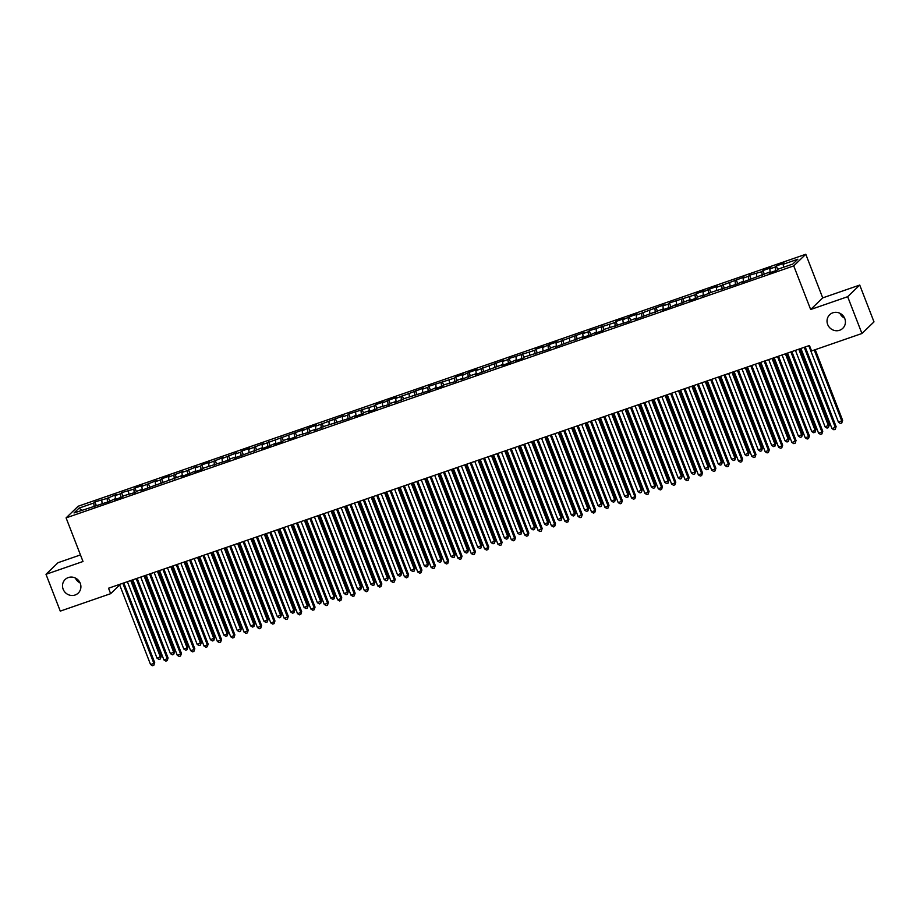 <?xml version="1.0" encoding="UTF-8"?>
<svg xmlns="http://www.w3.org/2000/svg" width="920" height="920" viewBox="0 0 920 920"><rect width="100%" height="100%" fill="white"/><g stroke="black" fill="none" stroke-linecap="round" stroke-linejoin="round"><path stroke-width="1.38" d="M80.086 582.9A9.43 8.97 46 0 1 75.394 578.036M80.258 583.326A9.43 8.97 46 0 1 78.257 593.067A9.43 8.97 46 0 1 63.158 589.248A9.43 8.97 46 0 1 65.159 579.496A9.43 8.97 46 0 1 80.258 583.326M844.606 318.147A9.43 8.97 46 0 1 839.914 313.283M844.779 318.573A9.43 8.97 46 0 1 842.777 328.325A9.43 8.97 46 0 1 827.678 324.495A9.43 8.97 46 0 1 829.679 314.743A9.43 8.97 46 0 1 844.779 318.573M80.465 554.921L58.063 562.683L46 574.31L60.271 611.121L110.641 593.676L119.68 584.959M805.793 254.265L78.154 506.241L66.09 517.879L793.741 265.892L805.793 254.265L822.71 297.884L810.658 309.511L847.665 296.7L859.728 285.062L822.71 297.884M859.728 285.062L874 321.873L861.936 333.5L847.665 296.7M115.115 495.615L115.483 498.663L114.287 499.732L122.302 496.949L123.452 495.834L135.665 492.326L136.815 491.211L142.163 489.359L141.001 490.475L182.24 475.479L181.09 476.594L189.106 473.823L195.603 470.856L194.453 471.971L202.469 469.188L203.619 468.073L229.183 459.942L230.345 458.815L235.692 456.975L234.531 458.091L262.407 447.718L261.257 448.834L269.272 446.062L275.77 443.095L274.62 444.21L282.635 441.428L283.786 440.312L289.133 438.46L287.971 439.576L295.998 436.804L297.148 435.689L309.35 432.17L310.511 431.054L315.859 429.203L314.697 430.33L323.874 426.431L349.439 418.289L355.936 415.322L354.786 416.449L362.802 413.666L363.952 412.551L369.299 410.699L368.138 411.815L376.165 409.043L377.315 407.928L389.516 404.409L390.678 403.293L396.025 401.442L394.864 402.569L404.041 398.671L429.605 390.528L436.103 387.561L434.953 388.688L442.968 385.905L444.118 384.79L456.331 381.282L457.481 380.167L462.829 378.315L461.667 379.431L470.844 375.532L476.192 373.681L475.03 374.796L502.906 364.435L501.756 365.55L509.772 362.767L516.269 359.8L515.12 360.916L523.135 358.144L524.285 357.029L549.849 348.887L551.011 347.772L556.358 345.92L555.197 347.035L583.073 336.674L581.923 337.789L589.938 335.006L596.436 332.039L595.286 333.155L603.301 330.384L604.452 329.268L630.016 321.126L631.178 320.01L636.525 318.159L635.363 319.274L663.24 308.913L662.089 310.028L670.105 307.245L676.602 304.278L675.452 305.394L689.966 299.655L688.804 300.771L696.831 297.999L697.981 296.884L703.328 295.032L702.167 296.148L711.344 292.249L736.908 284.119L743.406 281.152L742.256 282.267L770.132 271.894L768.982 273.01L776.997 270.238L778.147 269.123L792.844 264.029L797.87 259.187L783.173 264.281L784.323 263.154L776.307 265.938L775.157 267.053L769.81 268.904L770.96 267.789L762.944 270.56L761.794 271.676L749.593 275.195L748.431 276.31L743.084 278.162L744.245 277.046L716.369 287.408L717.519 286.292L709.504 289.075L703.006 292.042L704.156 290.927L696.141 293.698L694.991 294.814L669.426 302.956L668.265 304.072L662.918 305.923L664.079 304.808L636.203 315.169L637.353 314.053L629.337 316.836L622.84 319.803L623.99 318.688L615.974 321.459L614.824 322.575L589.26 330.717L588.098 331.832L582.751 333.684L583.912 332.568L556.036 342.93L557.186 341.815L549.171 344.597L542.673 347.565L543.823 346.449L535.808 349.221L534.658 350.336L509.093 358.478L507.932 359.593L502.584 361.445L503.746 360.329L475.87 370.691L477.02 369.575L469.004 372.358L462.507 375.325L463.657 374.21L455.641 376.981L454.491 378.097L428.927 386.239L427.765 387.354L422.418 389.206L423.579 388.091L395.703 398.452L396.853 397.336L388.838 400.119L382.341 403.086L383.49 401.971L375.475 404.742L374.325 405.858L348.76 414L347.599 415.115L342.251 416.967L343.413 415.851L315.537 426.213L316.687 425.097L308.671 427.88L302.174 430.847L303.324 429.732L262.085 444.728L263.246 443.612L248.722 449.351L249.883 448.235L241.868 451.007L240.706 452.134L235.37 453.974L236.52 452.858L222.007 458.608L223.157 457.493L208.644 463.231L209.794 462.116L201.779 464.887L200.629 466.014L195.281 467.854L196.443 466.739L187.266 470.637L181.918 472.489L183.08 471.373L168.555 477.112L169.717 475.996L161.702 478.768L160.54 479.895L155.204 481.735L156.354 480.619L141.841 486.369L142.991 485.254L134.975 488.025L133.826 489.141L121.612 492.66L120.462 493.775L115.115 495.615L116.276 494.5L107.099 498.398L94.898 501.906L96.29 505.517M115.897 499.169L115.437 498.617L108.939 501.584L74.025 512.957L79.04 508.116L93.736 503.022L94.898 501.906M861.936 333.5L811.567 350.945L809.45 345.494L108.537 588.225L110.641 593.676M101.752 500.25L102.12 503.297M107.099 498.398L107.537 502.067M120.462 493.775L120.899 497.432M128.478 490.992L128.846 494.04M133.826 489.141L134.262 492.809M141.841 486.369L142.209 489.405M147.177 484.518L147.625 488.186M155.204 481.735L155.572 484.782M160.54 479.895L160.988 483.552M168.555 477.112L168.923 480.159M173.903 475.26L174.352 478.929M181.918 472.489L182.286 475.525M187.266 470.637L187.703 474.306M195.281 467.854L195.649 470.902M200.629 466.014L201.066 469.671M208.644 463.231L209.012 466.279M213.992 461.38L214.429 465.048M222.007 458.608L222.375 461.644M227.343 456.757L227.792 460.425M235.37 453.974L235.738 457.022M240.706 452.134L241.155 455.791M248.722 449.351L249.09 452.398M254.069 447.499L254.518 451.168M262.085 444.728L262.453 447.764M267.433 442.876L267.869 446.545M275.448 440.093L275.816 443.141M280.795 438.242L281.233 441.91M288.811 435.47L289.179 438.518M294.158 433.619L294.596 437.287M302.174 430.847L302.542 433.883M307.51 428.996L307.959 432.664M315.537 426.213L315.905 429.26M320.873 424.361L321.322 428.03M328.888 421.59L329.256 424.637M334.236 419.738L334.684 423.407M342.251 416.967L342.619 420.003M347.599 415.115L348.036 418.784M355.615 412.332L355.982 415.38M360.962 410.481L361.399 414.149M368.978 407.709L369.346 410.757M374.325 405.858L374.762 409.526M382.341 403.086L382.709 406.122M387.676 401.235L388.125 404.903M395.703 398.452L396.072 401.499M401.039 396.6L401.488 400.269M409.055 393.829L409.423 396.876M414.402 391.978L414.851 395.646M422.418 389.206L422.786 392.242M427.765 387.354L428.202 391.023M435.781 384.572L436.149 387.619M441.128 382.72L441.565 386.388M449.144 379.948L449.512 382.996M454.491 378.097L454.928 381.765M462.507 375.325L462.875 378.361M467.843 373.474L468.291 377.131M475.87 370.691L476.238 373.738M481.206 368.839L481.654 372.508M489.221 366.068L489.589 369.115M494.569 364.216L495.017 367.885M502.584 361.445L502.952 364.481M507.932 359.593L508.369 363.25M515.947 356.81L516.316 359.858M521.295 354.959L521.732 358.627M529.31 352.188L529.678 355.235M534.658 350.336L535.095 354.004M542.673 347.565L543.041 350.6M548.009 345.713L548.458 349.37M556.036 342.93L556.404 345.978M561.372 341.078L561.821 344.747M569.388 338.307L569.756 341.354M574.735 336.455L575.184 340.124M582.751 333.684L583.119 336.72M588.098 331.832L588.535 335.49M596.114 329.049L596.482 332.097M601.461 327.198L601.898 330.866M609.477 324.426L609.845 327.474M614.824 322.575L615.261 326.243M622.84 319.803L623.208 322.839M628.176 317.952L628.624 321.609M636.203 315.169L636.571 318.216M641.539 313.317L641.987 316.986M649.554 310.546L649.922 313.593M654.902 308.695L655.351 312.363M662.918 305.923L663.285 308.959M668.265 304.072L668.702 307.728M676.28 301.288L676.648 304.336M681.628 299.437L682.065 303.105M689.644 296.666L690.011 299.713M694.991 294.814L695.428 298.483M703.006 292.042L703.374 295.078M708.342 290.191L708.791 293.848M716.369 287.408L716.737 290.455M721.706 285.556L722.154 289.225M729.721 282.785L730.089 285.832M735.068 280.933L735.517 284.602M743.084 278.162L743.452 281.198M748.431 276.31L748.869 279.967M756.447 273.527L756.815 276.575M761.794 271.676L762.231 275.344M769.81 268.904L770.178 271.952M775.157 267.053L775.594 270.721M783.173 264.281L783.529 267.26M810.658 309.511L793.741 265.892M46 574.31L83.007 561.499L66.09 517.879M93.736 503.022L94.185 506.69M81.776 510.266L79.04 508.116M776.307 265.938L777.71 269.548M762.944 270.56L764.347 274.171M749.593 275.195L750.984 278.794M736.23 279.818L737.621 283.429M722.867 284.441L724.27 288.052M709.504 289.075L710.907 292.675M696.141 293.698L697.544 297.309M682.778 298.322L684.181 301.933M669.426 302.956L670.818 306.555M656.063 307.579L657.455 311.19M642.7 312.202L644.103 315.813M629.337 316.836L630.74 320.436M615.974 321.459L617.377 325.07M602.611 326.082L604.014 329.693M589.26 330.717L590.651 334.316M575.897 335.34L577.288 338.951M562.534 339.963L563.937 343.574M549.171 344.597L550.574 348.197M535.808 349.221L537.211 352.831M522.445 353.843L523.848 357.454M509.093 358.478L510.485 362.077M495.73 363.101L497.122 366.712M482.367 367.724L483.77 371.335M469.004 372.358L470.407 375.958M455.641 376.981L457.044 380.592M442.278 381.604L443.681 385.216M428.927 386.239L430.318 389.838M415.564 390.862L416.955 394.473M402.201 395.485L403.604 399.096M388.838 400.119L390.241 403.719M375.475 404.742L376.878 408.353M362.112 409.365L363.515 412.976M348.76 414L350.152 417.599M335.397 418.623L336.789 422.234M322.034 423.246L323.438 426.857M308.671 427.88L310.074 431.48M295.308 432.503L296.711 436.114M281.945 437.126L283.348 440.737M268.594 441.761L269.986 445.36M255.231 446.384L256.623 449.995M241.868 451.007L243.271 454.618M228.505 455.641L229.908 459.241M215.142 460.264L216.545 463.875M201.779 464.887L203.182 468.498M188.427 469.522L189.819 473.121M175.064 474.145L176.456 477.756M161.702 478.768L163.105 482.379M148.339 483.402L149.742 487.002M134.975 488.025L136.379 491.636M121.612 492.66L123.015 496.259M108.261 497.283L109.652 500.894M804.23 347.3L835.303 427.421L831.967 428.57L800.894 348.461M805.218 346.955L836.119 426.627L835.233 429.306L833.899 429.766L831.967 428.57M836.119 426.627L835.233 429.306M808.795 345.724L838.488 422.291L842.639 420.348L815.235 349.68M842.639 420.348L841.754 423.016L841.823 421.13L814.246 350.025M841.754 423.016L840.42 423.476L838.488 422.291M790.878 351.934L821.951 432.043L818.605 433.205L787.531 353.084M791.856 351.589L822.768 431.261L821.882 433.929L820.536 434.389L818.605 433.205M822.768 431.261L821.882 433.929M777.515 356.558L808.588 436.666L805.241 437.828L774.168 357.707M778.504 356.212L809.404 435.884L808.519 438.553L807.185 439.012L805.241 437.828M809.404 435.884L808.519 438.553M795.432 350.347L825.125 426.914L829.276 424.971L799.756 348.853M829.276 424.971L828.391 427.639L828.471 425.753L798.767 349.197M828.391 427.639L827.057 428.099L825.125 426.914M782.069 354.982L811.762 431.537L815.108 430.387L815.925 429.594L786.393 353.475M815.925 429.594L815.039 432.262L815.108 430.387L785.404 353.82M815.039 432.262L813.694 432.733L811.762 431.537M764.152 361.18L795.225 441.301L791.89 442.451L760.806 362.342M765.141 360.835L796.041 440.507L795.156 443.187L793.822 443.647L791.89 442.451M796.041 440.507L795.156 443.187M750.789 365.815L781.862 445.924L778.527 447.085L747.454 366.965M751.778 365.47L782.678 445.142L781.793 447.81L780.459 448.27L778.527 447.085M782.678 445.142L781.793 447.81M768.706 359.605L798.399 436.172L802.562 434.228L773.03 358.11M802.562 434.228L801.676 436.897L801.745 435.01L772.053 358.443M801.676 436.897L800.342 437.356L798.399 436.172M755.343 364.228L785.047 440.795L789.199 438.851L759.678 362.733M789.199 438.851L788.313 441.519L788.382 439.633L758.689 363.078M788.313 441.519L786.98 441.979L785.047 440.795M737.426 370.438L768.499 450.547L765.164 451.709L734.091 371.588M738.415 370.093L769.315 449.765L768.43 452.433L767.096 452.893L765.164 451.709M769.315 449.765L768.43 452.433M741.98 368.862L771.684 445.418L775.019 444.268L775.836 443.474L746.315 367.356M775.836 443.474L774.95 446.142L775.019 444.268L745.327 367.701M774.95 446.142L773.616 446.614L771.684 445.418M724.063 375.061L755.136 455.181L751.801 456.331L720.728 376.222M725.052 374.716L755.952 454.388L755.067 457.067L753.733 457.527L751.801 456.331M755.952 454.388L755.067 457.067M728.629 373.485L758.321 450.053L762.473 448.109L732.952 371.99M762.473 448.109L761.587 450.777L761.656 448.891L731.963 372.324M761.587 450.777L760.254 451.237L758.321 450.053M710.7 379.695L741.784 459.804L738.438 460.966L707.365 380.846M711.689 379.35L742.601 459.022L741.716 461.69L740.37 462.15L738.438 460.966M742.601 459.022L741.716 461.69M715.265 378.108L744.958 454.675L749.11 452.732L719.589 376.613M749.11 452.732L748.224 455.4L748.305 453.514L718.6 376.959M748.224 455.4L746.89 455.86L744.958 454.675M697.348 384.318L728.421 464.428L725.075 465.589L694.002 385.468M698.337 383.973L729.238 463.645L728.352 466.313L727.019 466.773L725.075 465.589M729.238 463.645L728.352 466.313M701.902 382.743L731.595 459.298L734.942 458.148L735.758 457.355L706.226 381.236M735.758 457.355L734.873 460.023L734.942 458.148L705.237 381.581M734.873 460.023L733.527 460.494L731.595 459.298M683.985 388.941L715.058 469.062L711.723 470.212L680.639 390.103M684.974 388.608L715.875 468.268L714.99 470.948L713.655 471.408L711.723 470.212M715.875 468.268L714.99 470.948M688.539 387.366L718.232 463.933L722.395 461.989L692.863 385.871M722.395 461.989L721.51 464.657L721.579 462.772L691.886 386.204M721.51 464.657L720.176 465.117L718.232 463.933M670.622 393.576L701.695 473.685L698.36 474.846L667.287 394.726M671.611 393.231L702.512 472.903L701.626 475.571L700.293 476.031L698.36 474.846M702.512 472.903L701.626 475.571M675.176 391.989L704.881 468.556L709.032 466.612L679.512 390.494M709.032 466.612L708.147 469.28L708.216 467.394L678.523 390.839M708.147 469.28L706.813 469.74L704.881 468.556M657.259 398.199L688.332 478.319L684.997 479.469L653.924 399.36M658.248 397.854L689.149 477.526L688.263 480.194L686.929 480.666L684.997 479.469M689.149 477.526L688.263 480.194M661.813 396.623L691.518 473.179L694.853 472.029L695.669 471.235L666.149 395.117M695.669 471.235L694.784 473.903L694.853 472.029L665.16 395.462M694.784 473.903L693.45 474.375L691.518 473.179M643.896 402.822L674.969 482.942L671.634 484.092L640.561 403.983M644.885 402.488L675.786 482.16L674.9 484.828L673.567 485.288L671.634 484.092M675.786 482.16L674.9 484.828M648.462 401.247L678.155 477.813L682.306 475.87L652.786 399.751M682.306 475.87L681.421 478.538L681.49 476.652L651.797 400.085M681.421 478.538L680.087 478.998L678.155 477.813M630.533 407.456L661.618 487.565L658.271 488.727L627.198 408.606M631.522 407.111L662.434 486.784L661.549 489.451L660.203 489.911L658.271 488.727M662.434 486.784L661.549 489.451M635.099 405.869L664.792 482.436L668.943 480.493L639.423 404.374M668.943 480.493L668.058 483.161L668.138 481.275L638.434 404.719M668.058 483.161L666.724 483.621L664.792 482.436M617.182 412.079L648.255 492.2L644.908 493.35L613.835 413.241M618.171 411.734L649.071 491.406L648.186 494.074L646.852 494.546L644.908 493.35M649.071 491.406L648.186 494.074M621.736 410.504L651.429 487.059L654.775 485.909L655.592 485.116L626.06 408.997M655.592 485.116L654.706 487.796L654.775 485.909L625.071 409.342M654.706 487.796L653.361 488.255L651.429 487.059M603.819 416.702L634.892 496.823L631.557 497.973L600.472 417.864M604.808 416.369L635.708 496.041L634.823 498.709L633.489 499.169L631.557 497.973M635.708 496.041L634.823 498.709M608.373 415.127L638.066 491.694L642.229 489.75L612.697 413.632M642.229 489.75L641.344 492.418L641.412 490.532L611.719 413.966M641.344 492.418L640.009 492.878L638.066 491.694M590.456 421.337L621.529 501.446L618.194 502.607L587.121 422.487M591.445 420.992L622.345 500.664L621.46 503.332L620.126 503.792L618.194 502.607M622.345 500.664L621.46 503.332M595.01 419.75L624.714 496.317L628.866 494.373L599.345 418.255M628.866 494.373L627.981 497.041L628.049 495.155L598.356 418.6M627.981 497.041L626.646 497.501L624.714 496.317M577.093 425.96L608.166 506.08L604.831 507.23L573.758 427.121M578.082 425.615L608.982 505.287L608.097 507.955L606.763 508.426L604.831 507.23M608.982 505.287L608.097 507.955M581.647 424.384L611.351 500.94L614.686 499.79L615.503 498.996L585.982 422.878M615.503 498.996L614.617 501.676L614.686 499.79L584.993 423.223M614.617 501.676L613.283 502.136L611.351 500.94M563.73 430.583L594.803 510.703L591.468 511.853L560.395 431.744M564.719 430.249L595.619 509.921L594.734 512.589L593.4 513.049L591.468 511.853M595.619 509.921L594.734 512.589M568.295 429.007L597.988 505.574L602.14 503.631L572.62 427.512M602.14 503.631L601.255 506.299L601.323 504.413L571.63 427.846M601.255 506.299L599.92 506.759L597.988 505.574M550.367 435.217L581.452 515.327L578.105 516.488L547.032 436.367M551.356 434.872L582.268 514.544L581.382 517.212L580.037 517.672L578.105 516.488M582.268 514.544L581.382 517.212M554.933 433.63L584.625 510.197L588.777 508.254L559.256 432.135M588.777 508.254L587.891 510.922L587.972 509.036L558.267 432.48M587.891 510.922L586.558 511.382L584.625 510.197M537.015 439.841L568.088 519.961L564.742 521.111L533.669 441.002M538.004 439.495L568.905 519.167L568.019 521.835L566.685 522.307L564.742 521.111M568.905 519.167L568.019 521.835M541.569 438.265L571.262 514.82L574.609 513.67L575.425 512.877L545.893 436.758M575.425 512.877L574.54 515.556L574.609 513.67L544.904 437.103M574.54 515.556L573.194 516.016L571.262 514.82M523.653 444.463L554.726 524.584L551.39 525.734L520.306 445.625M524.641 444.13L555.542 523.802L554.656 526.47L553.322 526.93L551.39 525.734M555.542 523.802L554.656 526.47M528.207 442.888L557.899 519.455L562.062 517.511L532.53 441.393M562.062 517.511L561.177 520.179L561.246 518.293L531.553 441.738M561.177 520.179L559.843 520.639L557.899 519.455M510.289 449.098L541.362 529.207L538.028 530.368L506.954 450.248M511.278 448.753L542.179 528.425L541.293 531.093L539.959 531.553L538.028 530.368M542.179 528.425L541.293 531.093M514.843 447.511L544.548 524.078L548.699 522.134L519.179 446.016M548.699 522.134L547.814 524.803L547.883 522.916L518.19 446.361M547.814 524.803L546.48 525.262L544.548 524.078M496.926 453.721L527.999 533.841L524.664 534.991L493.591 454.882M497.916 453.376L528.816 533.048L527.93 535.716L526.596 536.188L524.664 534.991M528.816 533.048L527.93 535.716M501.48 452.145L531.185 528.701L534.52 527.551L535.337 526.757L505.816 450.639M535.337 526.757L534.451 529.437L534.52 527.551L504.827 450.984M534.451 529.437L533.117 529.897L531.185 528.701M483.563 458.344L514.636 538.464L511.301 539.626L480.228 459.505M484.553 458.01L515.453 537.683L514.567 540.351L513.233 540.81L511.301 539.626M515.453 537.683L514.567 540.351M488.129 456.768L517.822 533.335L521.973 531.392L492.453 455.273M521.973 531.392L521.088 534.06L521.157 532.174L491.464 455.618M521.088 534.06L519.754 534.52L517.822 533.335M470.2 462.978L501.285 543.087L497.938 544.249L466.865 464.128M471.19 462.633L502.101 542.305L501.216 544.973L499.87 545.433L497.938 544.249M502.101 542.305L501.216 544.973M474.766 461.391L504.459 537.958L508.61 536.015L479.09 459.897M508.61 536.015L507.725 538.683L507.805 536.797L478.101 460.241M507.725 538.683L506.391 539.143L504.459 537.958M456.849 467.601L487.922 547.722L484.575 548.872L453.502 468.763M457.838 467.256L488.738 546.928L487.853 549.596L486.519 550.068L484.575 548.872M488.738 546.928L487.853 549.596M461.403 466.026L491.096 542.582L494.442 541.431L495.259 540.638L465.727 464.519M495.259 540.638L494.373 543.317L494.442 541.431L464.738 464.864M494.373 543.317L493.028 543.778L491.096 542.582M443.486 472.224L474.559 552.345L471.224 553.506L440.139 473.386M444.475 471.891L475.375 551.563L474.49 554.231L473.156 554.691L471.224 553.506M475.375 551.563L474.49 554.231M448.04 470.649L477.733 547.216L481.896 545.272L452.364 469.154M481.896 545.272L481.01 547.941L481.079 546.054L451.386 469.499M481.01 547.941L479.676 548.4L477.733 547.216M430.123 476.859L461.196 556.968L457.861 558.129L426.788 478.009M431.112 476.514L462.012 556.186L461.127 558.854L459.793 559.314L457.861 558.129M462.012 556.186L461.127 558.854M434.677 475.272L464.381 551.839L468.533 549.895L439.012 473.777M468.533 549.895L467.647 552.563L467.716 550.678L438.023 474.122M467.647 552.563L466.313 553.023L464.381 551.839M416.76 481.482L447.833 561.602L444.498 562.752L413.425 482.643M417.749 481.137L448.649 560.809L447.764 563.477L446.43 563.948L444.498 562.752M448.649 560.809L447.764 563.477M421.314 479.906L451.018 556.462L454.353 555.312L455.17 554.518L425.649 478.4M455.17 554.518L454.284 557.198L454.353 555.312L424.66 478.745M454.284 557.198L452.95 557.658L451.018 556.462M403.397 486.105L434.47 566.226L431.135 567.387L400.062 487.266M404.386 485.772L435.286 565.443L434.401 568.111L433.067 568.572L431.135 567.387M435.286 565.443L434.401 568.111M407.962 484.529L437.655 561.096L441.807 559.153L412.286 483.034M441.807 559.153L440.921 561.821L440.99 559.935L411.297 483.379M440.921 561.821L439.587 562.281L437.655 561.096M390.034 490.739L421.118 570.848L417.772 572.01L386.699 491.889M391.023 490.394L421.935 570.066L421.049 572.734L419.704 573.194L417.772 572.01M421.935 570.066L421.049 572.734M394.599 489.152L424.292 565.719L427.639 564.569L428.444 563.776L398.923 487.657M428.444 563.776L427.558 566.444L427.639 564.569L397.934 488.002M427.558 566.444L426.224 566.904L424.292 565.719M376.683 495.362L407.755 575.483L404.409 576.633L373.336 496.524M377.671 495.017L408.572 574.689L407.686 577.357L406.353 577.829L404.409 576.633M408.572 574.689L407.686 577.357M381.236 493.787L410.929 570.342L414.276 569.192L415.092 568.399L385.56 492.292M415.092 568.399L414.207 571.078L414.276 569.192L384.572 492.625M414.207 571.078L412.861 571.538L410.929 570.342M363.32 499.985L394.392 580.106L391.058 581.267L359.973 501.147M364.308 499.652L395.209 579.324L394.323 581.992L392.989 582.452L391.058 581.267M395.209 579.324L394.323 581.992M367.873 498.41L397.566 574.977L401.729 573.034L372.197 496.915M401.729 573.034L400.844 575.702L400.913 573.816L371.22 497.26M400.844 575.702L399.51 576.161L397.566 574.977M349.956 504.62L381.029 584.729L377.695 585.89L346.622 505.77M350.945 504.275L381.846 583.947L380.96 586.615L379.626 587.075L377.695 585.89M381.846 583.947L380.96 586.615M354.51 503.033L384.215 579.6L388.366 577.656L358.846 501.538M388.366 577.656L387.481 580.324L387.55 578.45L357.857 501.883M387.481 580.324L386.147 580.796L384.215 579.6M336.593 509.243L367.666 589.363L364.331 590.513L333.258 510.404M337.582 508.898L368.483 588.57L367.597 591.238L366.263 591.709L364.331 590.513M368.483 588.57L367.597 591.238M341.147 507.667L370.852 584.223L375.003 582.291L345.483 506.172M375.003 582.291L374.118 584.959L374.187 583.073L344.494 506.506M374.118 584.959L372.784 585.419L370.852 584.223M323.23 513.866L354.303 593.986L350.968 595.148L319.895 515.028M324.219 513.533L355.12 593.205L354.234 595.872L352.9 596.332L350.968 595.148M355.12 593.205L354.234 595.872M327.796 512.29L357.489 588.857L361.641 586.914L332.12 510.796M361.641 586.914L360.755 589.582L360.824 587.696L331.131 511.14M360.755 589.582L359.421 590.042L357.489 588.857M309.867 518.5L340.952 598.609L337.605 599.771L306.532 519.65M310.856 518.155L341.768 597.827L340.883 600.495L339.537 600.956L337.605 599.771M341.768 597.827L340.883 600.495M314.433 516.925L344.126 593.481L347.472 592.331L348.277 591.537L318.757 515.418M348.277 591.537L347.392 594.205L347.472 592.331L317.768 515.764M347.392 594.205L346.058 594.676L344.126 593.481M296.516 523.123L327.589 603.244L324.242 604.394L293.169 524.285M297.493 522.778L328.405 602.45L327.52 605.119L326.186 605.59L324.242 604.394M328.405 602.45L327.52 605.119M301.07 521.548L330.763 598.103L334.109 596.953L334.926 596.171L305.394 520.053M334.926 596.171L334.041 598.839L334.109 596.953L304.405 520.386M334.041 598.839L332.695 599.299L330.763 598.103M283.153 527.746L314.226 607.867L310.891 609.029L279.806 528.908M284.142 527.413L315.042 607.085L314.157 609.753L312.823 610.213L310.891 609.029M315.042 607.085L314.157 609.753M287.707 526.171L317.4 602.738L321.563 600.794L292.031 524.676M321.563 600.794L320.678 603.462L320.747 601.577L291.053 525.021M320.678 603.462L319.343 603.922L317.4 602.738M269.79 532.381L300.863 612.49L297.528 613.651L266.455 533.531M270.779 532.036L301.679 611.708L300.794 614.376L299.46 614.836L297.528 613.651M301.679 611.708L300.794 614.376M274.344 530.805L304.048 607.361L307.384 606.211L308.2 605.418L278.68 529.299M308.2 605.418L307.315 608.085L307.384 606.211L277.69 529.644M307.315 608.085L305.98 608.557L304.048 607.361M256.427 537.004L287.5 617.124L284.165 618.274L253.092 538.165M257.416 536.659L288.316 616.331L287.431 618.999L286.097 619.47L284.165 618.274M288.316 616.331L287.431 618.999M260.981 535.428L290.685 611.984L294.837 610.052L265.316 533.933M294.837 610.052L293.952 612.72L294.02 610.834L264.327 534.267M293.952 612.72L292.617 613.18L290.685 611.984M243.064 541.627L274.137 621.747L270.802 622.909L239.729 542.788M244.053 541.293L274.953 620.966L274.068 623.633L272.734 624.094L270.802 622.909M274.953 620.966L274.068 623.633M247.63 540.051L277.322 616.619L281.474 614.675L251.953 538.556M281.474 614.675L280.589 617.343L280.657 615.457L250.964 538.901M280.589 617.343L279.255 617.803L277.322 616.619M229.701 546.261L260.786 626.37L257.439 627.532L226.366 547.411M230.69 545.916L261.602 625.588L260.716 628.256L259.371 628.716L257.439 627.532M261.602 625.588L260.716 628.256M234.266 544.686L263.959 621.241L267.306 620.091L268.111 619.298L238.59 543.179M268.111 619.298L267.226 621.966L267.306 620.091L237.601 543.524M267.226 621.966L265.892 622.438L263.959 621.241M216.349 550.884L247.422 631.005L244.076 632.155L213.003 552.046M217.327 550.539L248.239 630.211L247.353 632.88L246.019 633.351L244.076 632.155M248.239 630.211L247.353 632.88M220.903 549.309L250.596 625.865L253.943 624.714L254.759 623.932L225.227 547.814M254.759 623.932L253.874 626.601L253.943 624.714L224.238 548.147M253.874 626.601L252.528 627.06L250.596 625.865M202.986 555.507L234.059 635.628L230.724 636.789L199.64 556.669M203.975 555.174L234.876 634.846L233.99 637.514L232.656 637.974L230.724 636.789M234.876 634.846L233.99 637.514M207.54 553.932L237.233 630.499L241.396 628.556L211.864 552.437M241.396 628.556L240.511 631.223L240.58 629.337L210.887 552.782M240.511 631.223L239.177 631.683L237.233 630.499M189.623 560.142L220.696 640.251L217.361 641.412L186.288 561.292M190.612 559.797L221.513 639.469L220.627 642.137L219.293 642.597L217.361 641.412M221.513 639.469L220.627 642.137M194.177 558.566L223.882 635.122L227.217 633.972L228.033 633.178L198.513 557.06M228.033 633.178L227.148 635.846L227.217 633.972L197.524 557.405M227.148 635.846L225.814 636.318L223.882 635.122M176.261 564.765L207.333 644.885L203.998 646.035L172.925 565.926M177.249 564.42L208.15 644.092L207.264 646.76L205.93 647.231L203.998 646.035M208.15 644.092L207.264 646.76M180.814 563.189L210.519 639.756L214.67 637.813L185.15 561.694M214.67 637.813L213.785 640.481L213.854 638.595L184.161 562.028M213.785 640.481L212.451 640.941L210.519 639.756M162.898 569.388L193.97 649.508L190.636 650.67L159.562 570.549M163.886 569.054L194.787 648.726L193.901 651.394L192.567 651.855L190.636 650.67M194.787 648.726L193.901 651.394M167.463 567.812L197.156 644.38L201.308 642.436L171.787 566.317M201.308 642.436L200.422 645.104L200.491 643.218L170.798 566.662M200.422 645.104L199.088 645.564L197.156 644.38M149.534 574.022L180.619 654.131L177.272 655.293L146.199 575.172M150.523 573.678L181.435 653.349L180.55 656.018L179.204 656.477L177.272 655.293M181.435 653.349L180.55 656.018M154.1 572.447L183.793 649.002L187.139 647.852L187.945 647.059L158.424 570.941M187.945 647.059L187.059 649.727L187.139 647.852L157.435 571.285M187.059 649.727L185.725 650.198L183.793 649.002M136.183 578.645L167.256 658.766L163.909 659.916L132.837 579.807M137.16 578.3L168.072 657.972L167.187 660.64L165.853 661.112L163.909 659.916M168.072 657.972L167.187 660.64M140.737 577.07L170.43 653.637L174.593 651.693L145.061 575.575M174.593 651.693L173.708 654.361L173.776 652.476L144.072 575.909M173.708 654.361L172.362 654.821L170.43 653.637M122.82 583.268L153.893 663.389L150.558 664.55L119.473 584.43M123.809 582.935L154.709 662.607L153.824 665.275L152.49 665.735L150.558 664.55M154.709 662.607L153.824 665.275M127.374 581.693L157.067 658.26L161.23 656.317L131.698 580.198M161.23 656.317L160.344 658.984L160.413 657.098L130.72 580.543M160.344 658.984L159.011 659.444L157.067 658.26"/></g></svg>
